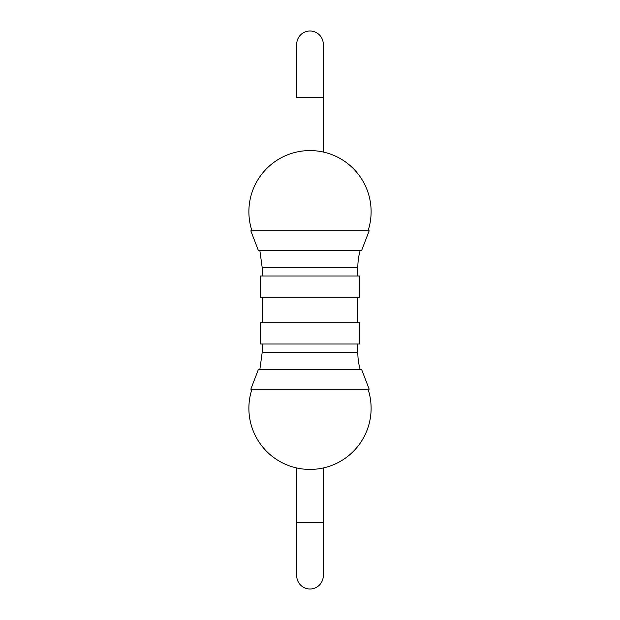 <?xml version="1.0" encoding="UTF-8"?>
<svg xmlns="http://www.w3.org/2000/svg" width="620" height="620" viewBox="0 0 620 620"><rect width="100%" height="100%" fill="white"/><g stroke="black" fill="none" stroke-linecap="round" stroke-linejoin="round"><path stroke-width="0.93" d="M360.119 250.681A62.705 62.705 0 0 0 357.825 267.483L357.825 275.985M368.04 230.834A61.117 61.117 0 0 0 310 150.575A61.117 61.117 0 0 0 251.96 230.834M357.825 297.244L357.825 322.757M357.825 344.015L357.825 352.517L262.175 352.517L262.175 344.015M360.119 369.319A62.705 62.705 0 0 1 357.825 352.517M368.04 389.166A61.117 61.117 0 0 1 310 469.425A61.117 61.117 0 0 1 251.96 389.166M310 230.834L250.829 230.834L258.447 250.681L361.553 250.681L369.171 230.834L310 230.834M310 297.244L260.578 297.244L260.578 275.985L359.422 275.985L359.422 297.244L310 297.244M310 344.015L260.578 344.015L260.578 322.757L359.422 322.757L359.422 344.015L310 344.015M369.171 389.166L361.553 369.319L258.447 369.319L250.829 389.166L369.171 389.166L368.164 389.554M310 31A13.284 13.284 0 0 0 296.716 44.284A13.284 13.284 0 0 1 310 31A13.284 13.284 0 0 1 323.284 44.284A13.284 13.284 0 0 0 310 31M310 589A13.284 13.284 0 0 0 323.284 575.716L323.284 522.575L296.716 522.575L296.716 575.716A13.284 13.284 0 0 0 310 589M357.825 267.483L262.175 267.483L262.175 275.985M296.716 44.284L296.716 97.425L323.284 97.425L323.284 44.284M259.881 250.681L262.175 267.483M262.175 297.244L262.175 322.757M259.881 369.319L262.175 352.517M368.164 230.446L369.171 230.834M296.716 467.968L296.716 522.575M323.284 97.425L323.284 152.032M323.284 467.968L323.284 522.575"/></g></svg>
